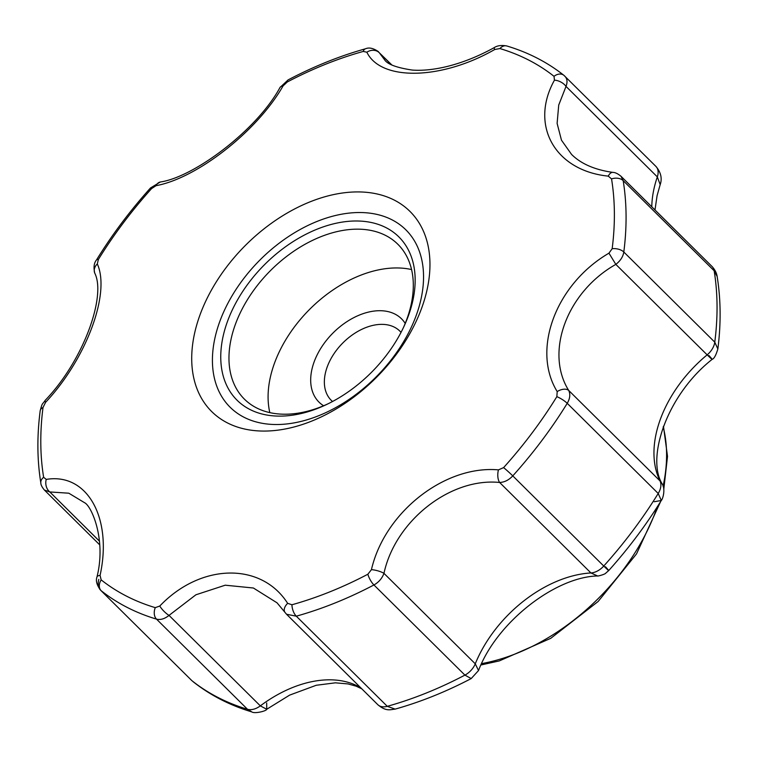 <?xml version="1.0" encoding="UTF-8"?>
<svg xmlns="http://www.w3.org/2000/svg" width="758" height="758" viewBox="0 0 758 758"><rect width="100%" height="100%" fill="white"/><g stroke="black" fill="none" stroke-linecap="round" stroke-linejoin="round"><path stroke-width="1.14" d="M355.53 191.945A140.884 92.988 134.7 0 1 421.277 309.169A140.884 92.988 134.7 0 1 266.134 431.046A140.884 92.988 134.7 0 1 240.693 428.043A140.884 92.988 134.7 0 1 206.678 299.202A140.884 92.988 134.7 0 1 355.53 191.945M100.606 590.217L191.566 680.352A15.852 10.46 -45.3 0 0 192.144 680.864A346.842 228.916 -45.3 0 0 247.487 709.27L156.508 619.125A9.911 7.021 -73.4 0 1 155.276 607.641L159.786 606.03C200.69 563.099 261.273 561.943 287.661 603.34L291.944 604.761A9.911 4.861 74.4 0 0 296.293 616.178L286.552 614.264L377.778 704.656A15.852 10.46 -45.3 0 0 387.272 706.323L395.145 709.118C390.124 709.592 386.201 711.753 377.778 704.656M155.276 607.641A339.12 223.818 134.7 0 1 101.165 579.87L100.075 575.379C112.686 518.084 87.255 472.509 46.247 479.407L43.632 477.294A339.12 223.818 134.7 0 1 43.017 407.482L45.565 402.365C86.147 359.131 110.753 293.517 97.318 263.955L98.332 259.539A339.12 223.818 134.7 0 1 151.572 188.6L156.072 185.663C197.203 178.196 257.417 130.963 283.085 85.891L287.32 81.959A339.12 223.818 134.7 0 1 363.234 51.44L366.863 52.207C380.8 81.267 441.346 80.083 494.728 49.507L499.91 48.559A339.12 223.818 134.7 0 1 554.022 76.331L554.449 80.168C529.397 125.127 554.79 170.673 608.267 176.131L611.545 178.907A339.12 223.818 134.7 0 1 612.161 248.719L608.949 253.172C555.936 284.079 531.292 349.665 557.196 391.583L556.846 396.661A339.12 223.818 134.7 0 1 503.615 467.601L498.442 469.875C444.87 465.014 384.619 512.219 371.439 569.656L367.857 574.242A339.12 223.818 134.7 0 1 291.944 604.761M403.303 327.844A109.01 71.944 -45.3 0 0 397.855 244.266A109.01 71.944 -45.3 0 0 270.028 271.061A109.01 71.944 -45.3 0 0 244.398 399.134A109.01 71.944 -45.3 0 0 286.543 414.2A109.01 71.944 -45.3 0 0 328.034 403.806M281.483 416.104A114.951 75.866 -45.3 0 0 326.651 404.478A114.951 75.866 -45.3 0 0 403.957 326.461A114.951 75.866 -45.3 0 0 360.391 221.099A114.951 75.866 -45.3 0 0 229.115 317.185A114.951 75.866 -45.3 0 0 281.483 416.104M97.318 263.955A9.911 8.347 158.4 0 0 94.741 273.117L94.741 273.117C93.414 267.299 94.011 262.884 96.531 259.899A9.911 2.473 31.7 0 1 98.332 259.539M283.085 85.891A9.911 5.117 -149.3 0 0 280.005 87.492C256.744 130.442 193.66 177.268 160.298 181.996L160.298 181.996A9.911 7.106 78.1 0 0 156.072 185.663M366.863 52.207A9.911 8.442 151.1 0 1 379.36 52.823L391.763 64.866M494.728 49.507L494.026 47.735C478.393 56.338 462.787 62.573 447.211 66.458C434.268 69.603 422.651 70.807 412.352 70.077C396.605 67.718 387.329 64.259 384.524 59.693L379.36 52.823L391.213 64.582M554.449 80.168A9.911 5.543 -152.5 0 1 566.018 86.412C567.751 81.769 567.192 78.197 564.331 75.715M554.022 76.331A9.911 7.428 -51.6 0 1 563.867 75.298L655.878 166.372C660.9 172.284 662.34 178.376 660.18 184.639L657.082 195.668L654.988 209.957M608.949 253.172L615.837 264.381C620.385 260.866 623.048 256.744 623.806 252.016A346.842 228.916 134.7 0 0 623.171 180.622L620.991 176.263L712.027 266.484C714.955 269.696 716.661 273.022 717.144 276.471L714.15 270.767L623.171 180.622A9.911 6.718 170.7 0 0 611.545 178.907M608.267 176.131A9.911 4.984 -82.6 0 1 612.89 172.398C594.765 169.811 580.979 163.813 571.551 154.405L561.47 140.183L557.111 123.383L558.722 105.059L566.018 86.412L657.328 176.889L660.18 184.639M605.481 566.757C610.266 572.044 609.688 571.807 603.756 566.036L512.778 475.882C508.836 480.079 504.458 482.278 499.636 482.476L590.937 572.953A15.852 10.46 -45.3 0 0 603.756 566.036A346.842 228.916 -45.3 0 0 658.209 493.477L567.23 403.332C570.025 398.547 570.518 394.245 568.708 390.436L660.01 480.913L662.104 483.794C646.299 458.031 666.519 395.297 712.15 359.349C714.083 358.714 715.988 355.246 717.854 348.964L717.854 348.964C721.085 323.638 720.849 299.476 717.144 276.471M557.196 391.583A9.911 5.931 -29.6 0 1 568.708 390.436C544.576 351.987 567.069 291.868 615.837 264.381L707.148 354.858C713.117 360.59 713.714 360.808 708.948 355.521M367.857 574.242A9.911 3.212 -117.7 0 0 373.931 584.968A346.842 228.916 134.7 0 1 296.293 616.178L387.272 706.323A346.842 228.916 -45.3 0 0 464.91 675.113L373.931 584.968C378.725 582.296 382.06 578.42 383.965 573.351C395.278 520.746 450.451 477.417 499.636 482.476A9.911 4.681 -86.6 0 1 498.442 469.875M371.439 569.656A9.911 2.7 14.5 0 1 383.965 573.351L475.266 663.818L478.516 670.546C496.888 621.996 555.538 576.847 597.588 575.957L597.588 575.957C597.105 576.468 604.998 574.412 605.718 573.181L608.712 570.566C628.553 548.422 646.091 525.057 661.308 500.47L654.277 501.739M277.077 602.866L284.913 612.293A9.911 6.026 -34.5 0 1 287.661 603.34M98.815 579.358C97.507 584.418 98.284 588.208 101.165 590.709A346.842 228.916 134.7 0 0 156.508 619.125C160.478 620.129 164.657 618.888 169.025 615.392L260.326 705.869L266.731 709.27L266.674 702.969M159.786 606.03A9.911 2.824 45 0 0 169.025 615.392L195.915 594.784L225.221 585.195L253.39 588.009L277.021 602.809M43.017 407.482A9.911 5.638 -172.7 0 0 40.183 410.817C36.924 436.172 37.142 460.248 40.847 483.036L40.847 483.036C40.79 484.75 41.965 487.072 44.371 490.019L49.801 491.951L68.807 493.202L84.536 502.696C91.367 505.719 106.48 539.412 96.977 576.952C95.593 580.647 96.797 585.062 100.587 590.198L191.566 680.352M96.977 576.952A9.911 3.127 11.3 0 1 100.075 575.379M46.247 479.407A9.911 7.4 82.7 0 0 49.801 491.951L99.497 541.193M40.183 410.817L40.183 410.817C42.562 401.825 42.126 405.056 45.215 400.328A9.911 2.312 42.3 0 0 45.565 402.365M662.104 483.794C665.666 489.033 662.937 498.925 661.308 500.47L658.209 493.477A15.852 10.46 -45.3 0 0 660.01 480.913A109.01 71.944 -45.3 0 1 707.148 354.858A15.852 10.46 -45.3 0 0 714.775 342.161L717.854 348.964M360.742 687.781A109.01 71.944 -45.3 0 0 260.326 705.869A15.852 10.46 -45.3 0 1 247.487 709.27L251.789 711.895M478.516 670.546L471.201 678.571L464.91 675.113A15.852 10.46 -45.3 0 0 475.266 663.818A109.01 71.944 -45.3 0 1 590.937 572.953L597.588 575.957M278.338 424.508A124.862 82.414 -45.3 0 0 422.538 263.793A124.862 82.414 -45.3 0 0 252.992 267.366A124.862 82.414 -45.3 0 0 278.338 424.508M332.535 401.503A48.73 32.158 134.7 0 1 331.255 400.328A48.73 32.158 134.7 0 1 333.615 354.289A48.73 32.158 134.7 0 1 381.009 324.367A48.73 32.158 134.7 0 1 399.845 331.104A48.73 32.158 134.7 0 1 401.029 332.374M323.609 405.757A58.641 38.696 134.7 0 1 319.563 350.386A58.641 38.696 134.7 0 1 378.867 310.714A58.641 38.696 134.7 0 1 405.208 323.41M411.575 269.554A109.01 71.944 -45.3 0 0 309.16 309.832A109.01 71.944 -45.3 0 0 269.82 412.617M151.572 188.6A9.911 0.54 -138 0 0 150.491 187.984C130.082 210.696 112.099 234.667 96.531 259.899M363.234 51.44A9.911 4.861 -105.6 0 1 365.498 48.787C339.631 56.016 313.84 66.382 288.135 79.884A9.911 3.212 62.3 0 0 287.32 81.959M365.498 48.787L365.498 48.787C369.051 47.214 373.372 48.171 378.45 51.677M563.867 75.298C547.248 62.165 528.222 52.397 506.789 45.973L506.789 45.973A9.911 7.021 106.6 0 0 499.91 48.559M651.785 206.782A109.01 71.944 -45.3 0 1 657.328 176.889A15.852 10.46 -45.3 0 0 655.878 166.372M612.161 248.719A9.911 5.638 7.3 0 1 623.806 252.016L714.775 342.161A346.842 228.916 -45.3 0 0 714.15 270.767A15.852 10.46 -45.3 0 0 712.027 266.484M503.615 467.601A9.911 0.54 42 0 1 512.778 475.882A346.842 228.916 134.7 0 0 567.23 403.332A9.911 2.473 -148.3 0 0 556.846 396.661M101.165 579.87A9.911 7.428 128.4 0 0 101.165 590.709M40.847 483.036A9.911 6.718 -9.3 0 1 43.632 477.294M481.605 663.61A178.376 117.727 -45.3 0 0 657.271 506.884M663.089 486.238A178.376 117.727 -45.3 0 0 663.203 426.991M160.298 181.996L150.491 187.984M288.135 79.884L280.005 87.492M506.789 45.973C501.512 44.978 497.257 45.565 494.026 47.735M620.991 176.263C617.789 173.658 615.089 172.369 612.89 172.398M284.913 612.293L286.552 614.264M44.371 490.019L99.715 544.86M361.765 688.785L356.099 686.18L348.074 683.934L335.387 682.825L316.238 685.27L289.622 695.124L266.731 709.27C266.589 711.032 254.508 713.989 251.77 711.895C229.816 705.31 210.241 695.238 193.063 681.679M471.201 678.571C445.979 691.77 420.633 701.946 395.145 709.118M663.458 426.271L667.514 456.43L663.771 489.422M660.569 501.673L636.521 553.899L598.147 601.473L550.744 638.331L499.314 660.91L480.96 664.974M45.215 400.328C84.081 359.823 106.309 295.592 94.741 273.117"/></g></svg>
